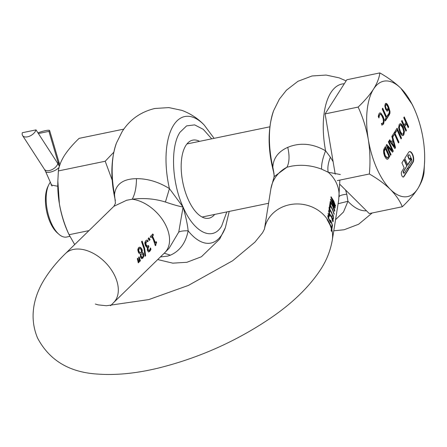 <?xml version="1.0" encoding="UTF-8"?>
<svg xmlns="http://www.w3.org/2000/svg" width="447" height="447" viewBox="0 0 447 447"><rect width="100%" height="100%" fill="white"/><g stroke="black" fill="none" stroke-linecap="round" stroke-linejoin="round"><path stroke-width="0.67" d="M146.839 247.375L147.683 247.252L147.281 248.733L147.471 250.493L148.454 251.935L149.706 251.426L150.963 249.426L150.583 247.956L149.488 250.164L148.762 250.482L148.158 249.638L148.041 248.074L148.907 246.643L148.465 245.526L147.214 246.247L145.862 244.157L146.236 241.972L148.125 241.441L147.342 240.061L146.655 240.179M148.678 251.979L150.6 249.499L150.226 248.035M149.13 250.242L148.398 250.555L147.801 249.717L147.689 248.152L148.549 246.716L148.113 245.599M148.627 250.555L148.991 250.476L148.627 250.555M146.236 245.118L145.878 245.191L146.856 246.319L147.499 246.241L146.504 246.129M141.872 241.352L144.275 248.308L145.269 255.768L145.012 256.019M156.009 241.793L156.271 242.732L155.539 243.827L155.271 245.492M155.394 242.665L152.494 235.971L153.461 235.027L152.874 234.038L150.27 236.58L150.857 237.569L151.807 236.642L153.36 239.715L155.321 245.721L155.88 245.179L155.902 243.749L156.634 242.66L156.366 241.721L155.036 242.738L152.136 236.044L153.103 235.1L152.516 234.111M141.565 253.812L140.676 253.969L141.202 253.885L140.676 253.969L140.839 256.522L141.403 257.438L142.185 257.26L141.403 257.438L141.766 257.366L140.95 255.237L141.029 253.896L142.017 253.79L143.012 254.784L143.079 256.148L142.543 257.181L141.766 257.366L142.543 257.181M141.822 258.707L143.392 256.377L143.331 253.997L142.71 252.885L141.755 252.466L141.956 250.566M140.14 252.684L141.537 252.471L139.671 252.359L139.073 251.516L138.626 249.895L139.503 248.454L138.71 248.772L138.268 249.968L138.715 251.588L139.313 252.432L140.14 252.684M138.71 248.772L140.129 248.554L141.196 249.739L141.537 252.471M330.59 199.535L333.339 203.916L335.01 207.961M330.964 197.2L332.998 200.345M334.546 206.464L334.669 206.955M339.871 180.085L338.664 200.245L332.25 240.346A34.369 30.877 -170.9 0 0 331.825 229.395L332.054 227.97L331.724 226.746L331.501 228.149A158.78 60.25 156.1 0 1 331.495 228.177L330.076 224.316L327.411 219.427A158.568 60.172 156.1 0 1 327.316 219.991L329.981 224.88L331.4 228.741A158.78 60.25 156.1 0 1 331.115 230.177L331.451 231.395A158.568 60.172 -23.9 0 0 331.825 229.395M334.49 206.475L333.523 202.759L330.936 197.362L331.037 196.741L333.792 201.089L335.373 205.676M331.713 198.775L333.702 201.642L335.535 206.201L335.624 205.62M331.981 198.719L333.596 202.318L335.261 207.905M334.725 206.425L333.417 203.441L330.663 199.071L330.562 199.708L333.144 205.134L334.809 210.744L333.227 204.603L331.573 200.921L331.261 200.988M334.725 211.247L332.981 206.168L330.311 201.284L329.914 203.743L330.629 204.882L330.936 202.983L332.886 206.732L334.501 211.297M334.261 214.158L332.512 209.079L329.847 204.19L329.45 206.654L330.165 207.788L330.473 205.894L332.423 209.643L334.038 214.202M332.702 215.767L331.892 212.968L329.841 209.062L329.964 208.291L329.344 207.307L329.014 209.38L329.635 210.364L329.757 209.609L331.803 213.515L333.563 218.628L333.082 214.94L333.004 216.89M331.842 216.868L331.367 215.761L331.065 216.281L329.517 213.353L329.294 212.169L329.975 211.889L329.148 210.52L328.579 211.09L330.177 215.588L331.49 217.192L332.881 221.852L333.188 219.795L332.764 218.337L332.691 220.5L331.842 216.868L331.484 216.94L331.071 215.962M332.864 220.298L332.333 220.572L332.764 220.527M332.479 225.305L330.663 220.075L330.316 221.394L328.741 218.404L328.489 217.197L329.143 216.879L328.31 215.51L327.78 216.08L328.215 218.063L330.383 222.388L330.953 222.807L331.132 221.935L332.065 224.645L331.78 226.428L332.104 227.64L332.479 225.305L332.015 224.964M330.54 221.438L329.964 221.466L329.668 221.086L330.026 221.014M329.852 214.163L329.5 214.236L328.953 212.716L328.936 212.247L329.556 211.839M331.328 216.002L330.707 216.354L329.964 215.18L330.322 215.102M273.983 173.408L274.123 176.688L286.968 167.206L291.785 166.111C301.809 164.407 311.749 165.424 321.622 169.162L328.221 172.24L340.329 174.531M329.366 216.113L329.473 215.437L328.344 213.588L328.232 214.269L329.366 216.113M331.568 204.083L330.227 201.787M330.355 204.435L330.579 203.061L330.936 202.983M331.104 206.989L329.763 204.692M329.892 207.341L330.109 205.966L330.473 205.894M330.132 210.246L328.986 207.386M329.361 209.917L329.757 209.609M330.976 216.074L330.707 216.354M329.199 211.912L329.534 211.839M329.618 211.962L328.785 210.593M328.741 218.404L328.389 218.477L328.132 217.276L328.757 216.862M328.785 216.957L327.953 215.583M335.557 219.678L343.492 212.018L347.956 201.29L346.783 194.199C342.084 194.741 339.513 195.585 339.077 196.73A34.369 30.877 9.1 0 0 336.602 183.493A34.369 30.877 9.1 0 0 328.221 172.24C327.349 168.133 328.07 163.121 330.389 157.199L333.116 161.691M147.203 247.303L147.644 247.157L146.666 247.208L145.459 245.733L144.75 243.062L145.515 240.894L146.42 240.29L147.342 240.061L146.985 240.134L147.773 241.514M145.638 255.695L144.627 248.236L142.146 241.084L141.543 241.676L144.018 248.828L145.024 256.293L145.638 255.695L145.269 255.768M142.33 250.65L141.867 248.94L140.274 247.308L139.391 247.225L138.486 247.727L137.76 249.778L138.397 252.365L139.341 253.622L140.475 253.963L140.498 257.154L141.442 258.612L142.777 258.21L143.755 256.304L143.688 253.924L143.068 252.812L142.124 252.432L142.33 250.65L141.973 250.722L141.509 249.018L140.794 247.979L139.252 247.269M139.162 256.941L138.687 257.411L139.62 261.562L140.403 260.802L139.162 256.941M137.816 258.26L137.341 258.724L138.274 262.881L139.056 262.115L137.816 258.26M113.856 206.324L126.579 200.284L132.211 199.217C143.716 197.792 154.785 198.725 165.424 202.022L169.43 188.612L183.08 207.056C193.953 232.529 212.426 241.676 221.611 226.137L226.813 211.917M136.469 178.655L133.357 178.8C121.97 179.75 115.684 184.974 114.493 194.462A64.591 29.608 78.3 0 1 116.404 143.146L122.115 131.681C129.731 119.64 140.626 111.912 154.791 108.492L168.871 107.587L181.929 110.392C190.539 113.594 197.948 118.461 204.162 124.992A64.591 29.608 78.3 0 0 173.604 125.171A64.591 29.608 78.3 0 0 169.43 188.612C158.702 181.935 147.711 178.616 136.469 178.655C136.391 187.427 134.972 194.277 132.211 199.217A34.369 22.261 45.7 0 1 166.519 226.869A34.369 22.261 45.7 0 1 164.753 252.7L113.521 302.708A34.369 22.261 45.7 0 0 115.281 276.877A34.369 22.261 45.7 0 0 65.508 253.522L113.94 206.246L115.421 203.307L114.493 194.462L115.421 203.307M146.739 241.587L147.152 241.503M148.141 238.659L149.209 240.52L150.063 239.687L148.996 237.826L148.141 238.659M211.694 138.838L203.29 129.351L194.641 124.881L186.606 125.881L180.007 132.245C170.246 146.487 171.721 182.359 183.08 207.056L178.744 232.082C180.733 231.093 183.868 230.674 188.142 230.836C185.728 242.928 179.811 251.046 170.38 255.187L164.239 253.198M160.395 256.952L167.619 256.12L170.38 255.187M199.552 141.347A39.867 18.277 78.3 0 0 192.735 140.151A39.867 18.277 78.3 0 0 185.863 145.471A39.867 18.277 78.3 0 0 185.114 191.344A39.867 18.277 78.3 0 0 208.883 218.231A39.867 18.277 78.3 0 0 214.672 214.431M157.73 259.556L172.777 263.16L186.874 262.294L201.401 256.762L219.678 239.084L225.389 227.612A64.591 29.608 78.3 0 1 222.03 234.446A64.591 29.608 78.3 0 1 188.142 230.836C187.544 224.634 185.857 216.711 183.08 207.056C178.493 206.179 172.603 204.502 165.424 202.022M178.744 232.082L169.089 248.286L164.753 252.7M150.756 237.391L151.807 236.642M145.878 245.191L145.51 242.598L146.599 241.62M138.235 262.635L138.693 262.193L137.458 258.332M149.108 240.341L149.706 239.76L148.633 237.899M139.587 261.322L140.04 260.875L138.805 257.019M142.124 252.432L141.772 252.505M142.112 252.393L141.755 252.466M152.494 235.971L152.136 236.044M153.461 235.027L153.103 235.1M155.88 245.179L155.517 245.252M156.634 242.66L156.271 242.732M150.963 249.426L150.6 249.499M148.158 249.638L147.801 249.717M148.907 246.643L148.549 246.716M145.733 243.302L145.376 243.38M139.056 262.115L138.693 262.193M149.706 239.76L150.063 239.687M140.403 260.802L140.04 260.875M346.107 80.896L339.178 77.862L326.12 75.062L312.034 75.968L297.931 81.304L286.415 90.21L279.364 99.15L273.653 110.621C267.513 128.865 267.613 149.767 273.966 173.341L272.838 167.217C273.273 158.238 278.241 151.617 287.745 147.359C289.678 155.718 289.421 162.328 286.968 167.206A34.369 30.877 9.1 0 0 270.893 188.735L264.428 229.188M328.83 222.528L327.048 219.499M331.255 230.663A158.165 60.015 -23.9 0 0 331.456 229.518A33.978 30.525 -170.9 0 0 331.344 229.054M274.262 176.107L272.838 167.217A64.591 29.608 78.3 0 1 273.653 110.621M330.389 157.199L325.578 150.795C313.721 144.018 302.06 142.509 290.606 146.27L287.745 147.359M345.587 190.031L346.783 194.199M331.456 229.518L331.691 228.043L332.054 227.97M331.691 228.043L331.585 227.618M331.093 222.382L330.735 222.455L331.132 221.935M331.886 226.813L332.121 225.383M331.054 221.952L330.657 220.963M329.093 215.65L327.981 213.66M333.171 221.544L332.808 221.617L332.825 219.868M331.808 217.058L331.484 216.94M344.291 83.751A64.591 29.608 78.3 0 0 330.853 92.646A64.591 29.608 -101.7 0 0 325.578 150.795C322.594 158.624 321.276 164.747 321.622 169.162M366.456 210.777A64.591 29.608 78.3 0 1 347.956 201.29L338.105 203.726M329.473 215.437L329.115 215.51M329.517 213.353L329.154 213.426M333.188 219.795L332.886 219.857M333.378 215.873L333.021 215.951M329.841 209.062L329.484 209.135M329.964 208.291L329.607 208.369M112.203 180.197L105.207 161.238L58.389 170.927L57.847 180.974L59.373 203.726C61.312 214.566 64.547 224.897 69.084 234.72L88.987 230.602M69.084 234.72L74.683 244.559M58.389 170.927C58.97 166.195 60.971 161.071 64.385 155.545C68.028 149.974 72.939 144.247 79.108 138.363L123.847 129.11M105.207 161.238L113.756 152.254M57.847 180.974L57.797 183.002A56.166 25.747 78.3 0 0 59.373 203.726A56.166 25.747 78.3 0 0 68.022 232.434L69.525 235.698M59.423 166.234A15.712 7.202 -101.7 0 1 58.266 162.982L48.935 131.362A7.856 1.246 -16.4 0 0 49.634 130.552A7.856 1.246 -16.4 0 0 45.287 130.686A7.856 1.246 -16.4 0 0 37.967 132.882M22.35 132.709A7.856 4.515 -32.9 0 0 22.59 135.564A7.856 4.515 -32.9 0 0 29.603 136.167A7.856 4.515 -32.9 0 0 36.023 129.881L22.35 132.709M59.378 166.39A15.712 7.202 78.3 0 0 57.859 163.613L36.023 129.881M48.935 131.362L38.397 133.541M404.054 173.134A0.983 0.453 -101.7 0 1 403.898 173.246A0.983 0.453 -101.7 0 1 403.384 172.777A0.983 0.453 -101.7 0 1 403.334 171.452L406.781 166.027L403.959 159.657M407.122 165.96L404.177 159.311L401.92 162.864L404.127 167.848L401.685 171.693A2.945 1.352 78.3 0 0 401.847 175.66A2.945 1.352 78.3 0 0 403.384 177.068A2.945 1.352 78.3 0 0 403.892 176.677L408.597 169.279L407.86 167.619L404.412 173.039A0.983 0.453 -101.7 0 1 404.239 173.173A0.983 0.453 -101.7 0 1 403.73 172.704A0.983 0.453 -101.7 0 1 403.675 171.38L406.781 166.027M403.211 177.079A2.945 1.352 78.3 0 0 403.552 176.744L408.256 169.352L407.642 167.966M409.1 168.022L412.648 162.451A5.889 2.699 78.3 0 0 412.318 154.506A5.889 2.699 78.3 0 0 409.418 151.673M411.1 159.713L410.363 158.054L409.525 159.367L408.055 156.042L408.681 155.059A1.961 0.9 -101.7 0 1 409.016 154.796A1.961 0.9 -101.7 0 1 410.044 155.735L411.514 159.054A1.961 0.9 -101.7 0 1 411.626 161.702L408.485 166.63L409.223 168.295L412.989 162.378A5.889 2.699 78.3 0 0 412.659 154.438A5.889 2.699 78.3 0 0 409.586 151.622A5.889 2.699 78.3 0 0 408.569 152.41L404.809 158.327L407.753 164.971L411.1 159.713L410.754 159.786L410.139 158.4M69.838 236.368L66.62 237.033A29.457 13.505 -101.7 0 1 58.943 234.312A29.457 13.505 -101.7 0 1 51.243 222.975A29.457 13.505 -101.7 0 1 48.723 184.879A29.457 13.505 -101.7 0 1 50.343 182.231M51.031 183.778L51.148 185.019L57.78 186.237M58.943 234.312L57.35 232.921A27.496 12.605 -101.7 0 1 50.159 222.343A27.496 12.605 -101.7 0 1 47.807 186.79L48.723 184.879M388.421 156.774L387.158 157.741L385.158 155.405L384.269 151.399L385.398 148.505L388.801 156.176L388.421 156.774M387.789 157.523L386.817 157.813L387.448 157.595L386.817 157.813L384.817 155.478L384.085 153.332L383.928 151.472L384.269 151.399M393.109 141.084L391.946 142.911L394.606 146.689L393.109 141.084L391.946 142.911M399.355 127.976L399.73 125.624L400.311 125.149L401.02 125.361L402.663 127.876L403.691 131.373L403.311 133.72L402.725 134.206L402.021 133.994L400.378 131.468L399.355 127.976L399.015 128.043L400.037 131.535L401.68 134.066L402.546 134.217M386.454 104.766L386.035 104.671L387.074 105.425L388.158 107.621L387.443 109.56L386.247 109.303L386.756 109.705L387.443 109.56M385.392 105.006L386.035 104.671L385.392 105.006L385.152 106.352L386.247 109.303M385.733 104.939L385.493 106.285L385.152 106.352M385.727 108.37L386.068 108.297L385.493 106.285M386.068 108.297L386.588 109.236M402.3 206.749C399.858 200.804 395.891 195.026 390.404 189.422C384.666 183.868 377.648 178.722 369.351 173.989C370.451 162.479 370.105 151.008 368.317 139.587C366.283 128.211 362.891 117.377 358.131 107.073C364.601 100.899 369.753 94.893 373.575 89.048C377.156 83.254 379.252 77.879 379.861 72.917C388.164 77.649 395.182 82.796 400.914 88.35A58.915 27.01 -101.7 0 1 413.922 108.073A58.915 27.01 -101.7 0 1 414.481 109.303A58.915 27.01 -101.7 0 1 423.002 138.184A58.915 27.01 -101.7 0 1 424.65 159.92L424.03 172.592C423.421 177.554 421.325 182.929 417.744 188.723C413.922 194.562 408.77 200.574 402.3 206.749L369.278 213.577L339.664 184.142M335.216 174.201L325.109 113.907L346.838 79.75L379.861 72.917M384.498 150.164L384.152 150.231L384.677 149.175L385.398 148.505M384.152 150.231L383.928 151.472M391.606 142.984L394.265 146.761L394.606 146.689M400.143 125.21L399.383 125.696L399.015 128.043M400.378 131.468L400.037 131.535M386.113 104.833L385.694 104.743L386.113 104.833M386.756 109.705L387.102 109.627L386.756 109.705M369.351 173.989L337.329 180.616M358.131 107.073L325.109 113.907M424.65 159.92A58.915 27.01 -101.7 0 1 417.744 188.723A58.915 27.01 -101.7 0 1 390.404 189.422A58.915 27.01 -101.7 0 1 376.838 168.469A58.915 27.01 -101.7 0 1 368.317 139.587A58.915 27.01 -101.7 0 1 373.575 89.048A58.915 27.01 -101.7 0 1 400.914 88.35L412.352 104.648L413.922 108.073M378.626 117.354L378.849 115.684L379.81 114.443M383.593 124.02L384.208 120.724L383.839 118.561L382.995 116.192L380.816 113.085L379.849 112.946L379.028 113.683L378.235 116.382L378.939 117.963L379.531 114.84L380.09 114.382L380.788 114.544L381.598 115.393L383.152 118.88L383.431 121.902L382.649 123.361L381.347 123.406L382.056 125.009L383.593 124.02L383.252 124.093L383.867 120.796L382.654 116.259L380.475 113.158L379.503 113.018M381.716 125.076L383.252 124.093M385.253 120.645L388.057 116.231L387.655 115.326M386.616 116.969L382.721 108.18L382.219 108.967L386.113 117.751L384.85 119.74L385.375 120.919L388.398 116.164L387.879 114.98L386.275 117.036L382.498 108.526M386.912 159.283L387.683 159.054L389.466 156.606L385.169 146.918M390.449 155.064L390.695 154.679L387.197 146.784L387.538 146.717L392.555 152.22L393.265 151.108L392.924 151.175L388.627 141.487M392.377 152.03L392.924 151.175M393.265 151.108L388.845 141.14L388.382 141.872L392.187 150.466L391.846 150.538L386.549 144.75M391.309 142.001L389.734 139.749L389.203 140.576L394.891 148.549L395.506 147.583L392.388 135.737L392.868 136.821L394.55 134.178L398.445 142.967L398.942 142.18L394.528 132.211L391.851 136.419L392.745 139.738L391.309 142.001L390.969 142.068L389.544 140.04M394.735 148.331L395.165 147.655L392.103 136.022M392.745 136.542L394.55 134.178M398.322 142.688L398.601 142.252L394.304 132.558M395.321 132.496L397.126 130.133L401.015 138.916L401.518 138.134L401.177 138.201L396.88 128.512M400.898 138.643L401.177 138.201M405.82 130.898L406.099 130.463L404.367 126.551L406.105 123.83L406.446 123.758L408.178 127.669L408.675 126.881L408.334 126.954L404.038 117.259M408.055 127.389L408.334 126.954M408.675 126.881L404.261 116.913L403.758 117.701L405.921 122.579L403.848 125.372L401.808 120.768M402.635 135.665L403.485 134.933L404.099 131.681L402.842 127.127L401.752 125.11L399.976 123.769M386.778 111.135L387.767 110.577L388.242 108.649L388.583 108.582L389.343 111.61L388.957 113.639L388.348 114.147L388.918 115.432L389.963 113.303L389.968 111.286L388.532 106.475L387.432 104.414L386.482 103.441L385.89 103.324L385.253 103.844L384.828 106.101L385.582 109.163L387.119 111.063L387.672 110.996L388.583 108.582M385.722 103.38L387.091 104.481L388.192 106.542L389.622 111.359L389.622 113.37L388.572 115.505M407.63 164.697L410.754 159.786M409.525 159.367L409.184 159.439L407.709 156.115L408.34 155.131A1.961 0.9 -101.7 0 1 408.675 154.869A1.961 0.9 -101.7 0 1 408.854 154.869M379.017 116.477L378.676 116.55M382.649 123.361L381.732 123.461M382.056 125.009L382.476 124.875M382.995 116.192L382.654 116.259M380.816 113.085L380.475 113.158M388.398 116.164L388.057 116.231M389.806 156.539L385.392 146.571L383.844 149.276L383.548 150.829L383.744 153.422L384.627 156.21L385.94 158.406L387.253 159.21L388.024 158.981L389.466 156.606M387.253 159.21L387.683 159.054M392.187 150.466L386.716 144.487L386.152 145.37L390.572 155.338L391.036 154.606L390.695 154.679M391.036 154.606L387.538 146.717M395.506 147.583L395.165 147.655M398.942 142.18L398.601 142.252M401.518 138.134L397.104 128.166L394.919 131.591L395.444 132.77L397.126 130.133M404.189 125.3L402.026 120.422L401.529 121.21L405.943 131.178L406.446 130.39L406.099 130.463M406.446 130.39L404.714 126.479L404.367 126.551M404.714 126.479L406.446 123.758M404.44 131.608L403.188 127.054L402.093 125.037L401.037 123.925L400.143 123.718L399.221 124.473L398.612 127.741L399.858 132.284L400.959 134.312L402.015 135.419L402.976 135.597L403.825 134.86L404.44 131.608L404.099 131.681M408.055 156.042L407.709 156.115M408.597 169.279L408.256 169.352M331.501 228.149A34.369 30.877 -170.9 0 0 330.087 224.254A34.369 30.877 -170.9 0 0 327.416 219.432A34.369 30.877 -170.9 0 0 291.433 204.391A34.369 30.877 -170.9 0 0 264.428 229.182M140.95 255.237L140.593 255.31M141.196 256.449L140.839 256.522M138.626 249.895L138.268 249.968M139.073 251.516L138.715 251.588M142.777 258.21L142.414 258.288M143.755 256.304L143.392 256.377M143.688 253.924L143.331 253.997M143.068 252.812L142.71 252.885M141.867 248.94L141.509 249.018M141.146 247.901L140.794 247.979M140.274 247.308L139.917 247.381M155.902 243.749L155.539 243.827M149.706 251.426L149.343 251.505M150.427 250.482L150.063 250.56M148.041 248.074L147.689 248.152M148.667 246.878L148.309 246.951M145.867 242.525L145.51 242.598M146.236 241.972L145.878 242.045M327.316 219.969A33.978 30.525 9.1 0 1 328.584 222.07M329.584 220.209L329.232 220.282M328.523 217.678L328.159 217.75M328.489 217.197L328.132 217.276M328.584 216.963L328.227 217.035M333.216 220.74L332.859 220.812M333.367 216.817L333.071 216.879M49.634 130.552L58.959 162.172A7.856 1.246 163.6 0 1 58.266 162.982L57.546 163.127M52.031 186.041L45.538 171.385A7.856 2.978 -23.9 0 0 50.209 172.145A7.856 2.978 -23.9 0 0 59.105 167.385M45.538 171.385L44.426 169.301A7.856 4.515 -32.9 0 0 49.36 170.558A7.856 4.515 -32.9 0 0 57.859 163.613M403.892 176.677L403.552 176.744M412.989 162.378L412.648 162.451M384.677 149.175L385.018 149.102M384.431 153.265L384.085 153.332M385.158 155.405L384.817 155.478M402.021 133.994L401.68 134.066M378.967 117.282L378.665 117.343M379.19 115.611L378.849 115.684M379.531 114.84L379.185 114.913M384.208 120.724L383.867 120.796M383.839 118.561L383.498 118.628M388.951 157.886L388.611 157.953M403.485 134.933L403.825 134.86M403.188 127.054L402.842 127.127M402.093 125.037L401.752 125.11M401.037 123.925L400.696 123.992M388.108 110.51L387.767 110.577M388.443 109.671L388.102 109.744M389.404 114.901L389.063 114.968M389.963 113.303L389.622 113.37M389.968 111.286L389.622 111.359M388.532 106.475L388.192 106.542M387.432 104.414L387.091 104.481M386.482 103.441L386.141 103.514M408.681 155.059L408.34 155.131M403.675 171.38L403.334 171.452M65.508 253.522C57.551 261.227 50.88 269.262 45.493 277.637C35.43 292.975 27.91 315.101 37.587 338.083C49.433 360.427 69.481 372.424 97.731 374.083C116.36 375.419 136.821 373.357 159.104 367.892C199.211 357.818 236.323 341.251 270.435 318.191C292.327 303.295 309.033 287.108 320.555 269.63C326.472 260.629 330.367 250.868 332.25 240.346M95.328 304.044L98.195 304.876L106.42 305.742L148.778 299.591L188.394 285.421L232.663 260.735L254.846 242.229L262.562 232.736L264.462 229.087M333.78 230.797L344.123 229.764L358.65 224.232L372.178 212.979M225.389 227.612L229.216 211.42M214.102 138.341L204.162 124.992M142.129 257.438L141.766 257.511M141.174 253.862L140.822 253.935M116.404 143.146C110.722 159.708 110.37 178.861 115.365 200.608M113.521 302.708L110.51 305.77M274.123 176.688L270.893 188.735M330.132 221.544L330.484 221.466M327.819 215.588L328.182 215.515M331.177 216.309L330.825 216.387M328.646 210.598L329.003 210.526M44.426 169.301L22.59 135.564M59.965 164.921L58.959 162.172M403.898 173.246L404.239 173.173M202.066 217.035L268.569 203.279M186.947 143.956L269.826 126.814M387.365 157.718L387.024 157.791M400.311 125.149L399.97 125.221M402.725 134.206L402.384 134.273M386.068 104.665L385.727 104.732M387.275 109.644L386.934 109.711M382.314 123.495L381.973 123.562M388.393 114.114L388.052 114.181M408.675 154.869L409.016 154.796"/></g></svg>
